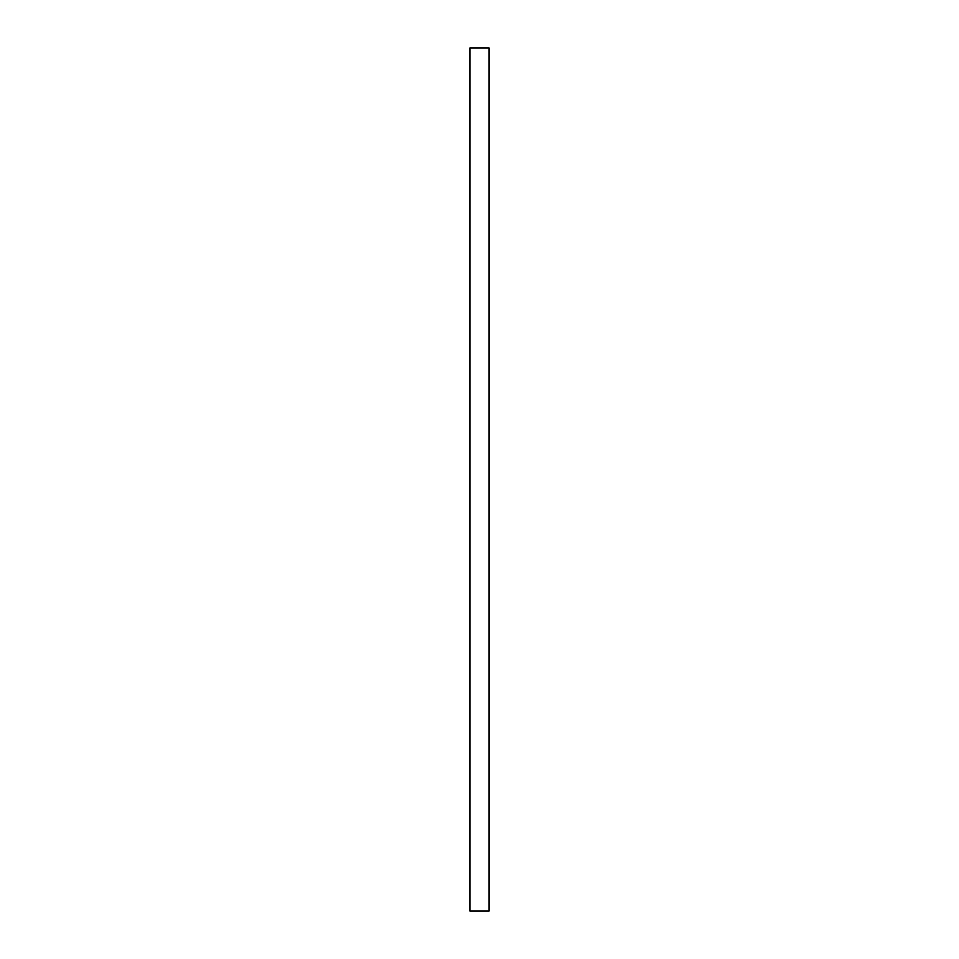 <?xml version="1.0" encoding="UTF-8"?>
<svg xmlns="http://www.w3.org/2000/svg" width="959" height="959" viewBox="0 0 959 959"><rect width="100%" height="100%" fill="white"/><g stroke="black" fill="none" stroke-linecap="round" stroke-linejoin="round"><path stroke-width="1.44" d="M489.09 623.35L489.09 911.05L469.91 911.05L469.91 47.95L489.09 47.95L489.09 623.35"/></g></svg>

